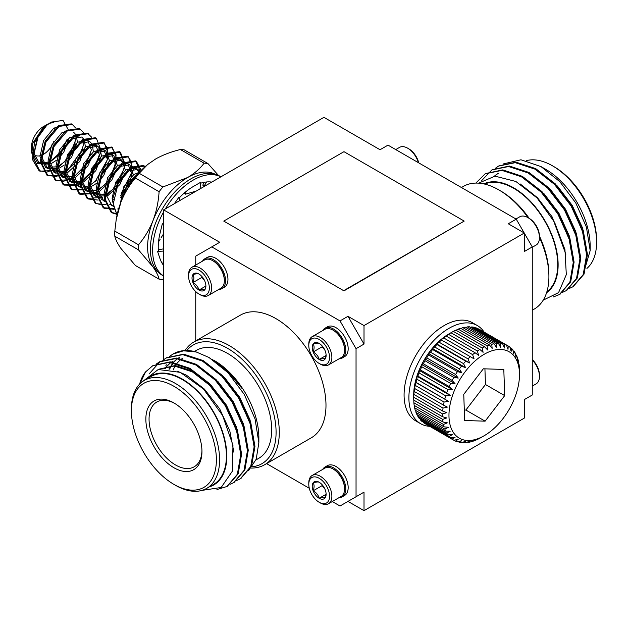 <?xml version="1.0" encoding="UTF-8"?>
<svg xmlns="http://www.w3.org/2000/svg" width="628" height="628" viewBox="0 0 628 628"><rect width="100%" height="100%" fill="white"/><g stroke="black" fill="none" stroke-linecap="round" stroke-linejoin="round"><path stroke-width="0.94" d="M179.137 198.087A49.353 28.495 -60 0 1 193.134 186.618L200.882 182.151L200.026 188.879M184.216 192.451L185.276 194.209L185.354 192.129M185.276 194.209L196.266 191.053M203.967 182.356L202.805 185.166L203.935 186.273L206.675 181.963M163.641 265.479A49.353 28.495 -60 0 1 159.952 258.532A49.353 28.495 -60 0 1 159.802 258.077L157.557 251.404L163.641 251.067M163.641 249.614L163.005 248.971L158.319 249.669M157.557 251.404L158.429 251.137A49.353 28.495 -60 0 1 159.952 233.624A49.353 28.495 -60 0 1 160.101 233.004L162.338 223.741L163.641 224.691M163.641 259.741L162.668 264.153M163.641 224.22L163.037 223.913M160.211 239.127L158.507 241.937M160.964 237.973L163.641 233.695M174.364 203.692L178.886 197.286L179.891 200.505M200.748 183.195A49.353 28.495 -60 0 1 211.785 182.089M162.935 224.172A49.353 28.495 -60 0 1 163.641 222.406M163.641 276.006A57.281 33.072 -60 0 1 152.628 250.305A57.281 33.072 -60 0 1 163.641 211.887M165.376 208.889A57.281 33.072 -60 0 1 220.899 176.829M163.641 276.03L162.252 275.229A57.281 33.072 -60 0 1 150.382 249.002A57.281 33.072 -60 0 1 175.393 191.359A57.281 33.072 -60 0 1 219.533 176.013L220.923 176.813M484.102 332.079A56.669 32.719 120 0 0 477.304 325.54L472.491 322.761A56.669 32.719 120 0 0 444.153 325.571A56.669 32.719 120 0 0 407.132 375.505A56.669 32.719 120 0 0 415.822 420.917L420.627 423.696A56.669 32.719 120 0 0 429.701 426.318M364.012 325.563L364.012 344.073L356.045 348.673L356.045 496.748L364.012 492.148L364.012 510.658L524.302 418.115L524.302 399.604L532.269 395.004L532.269 246.93L524.302 251.53L524.302 233.019L508.272 223.764L516.24 219.164L388.01 145.131L380.042 149.731L323.938 117.342L163.641 209.885L219.745 242.275L211.777 246.875L340.015 320.916L347.983 316.316L364.012 325.563L524.302 233.019M343.971 290.866L464.194 221.087L343.971 151.678L223.756 221.087L343.971 290.866L223.756 221.087M364.012 492.148L347.983 501.403L364.012 510.658M264.624 464.751L311.315 437.795A70.838 40.899 -120 0 0 322.172 381.023A70.838 40.899 -120 0 0 275.896 318.6A70.838 40.899 -120 0 0 240.477 315.091L193.777 342.048A70.838 40.899 60 0 1 229.204 345.557A70.838 40.899 60 0 1 275.48 407.98A70.838 40.899 60 0 1 264.624 464.751A70.838 40.899 60 0 1 251.169 468.064M322.721 330.564A17.207 9.93 60 0 1 324.998 328.224L327.4 326.835A17.207 9.93 60 0 1 344.607 336.765A17.207 9.93 60 0 1 344.607 356.633L342.205 358.023A17.207 9.93 60 0 1 339.041 358.831M322.721 469.383A17.207 9.93 60 0 1 324.998 467.044L327.4 465.654A17.207 9.93 60 0 1 344.607 475.584A17.207 9.93 60 0 1 344.607 495.453L342.205 496.842A17.207 9.93 60 0 1 339.041 497.651M211.777 246.875L195.748 256.13L195.748 265.047M195.748 340.918L195.748 291.604M356.045 496.748L340.015 506.003L332.291 501.544M309.298 488.27L266.586 463.613M356.045 348.673L340.015 320.916M202.499 261.154A17.207 9.93 60 0 1 204.775 258.815L207.185 257.425A17.207 9.93 60 0 1 224.384 267.363A17.207 9.93 60 0 1 224.384 287.231L221.982 288.613A17.207 9.93 60 0 1 218.819 289.422M322.18 484.785L322.18 485.601L324.841 488.914M326.042 494.322L319.173 498.287C322.368 497.407 324.378 497.235 325.186 497.753L326.042 494.354M313.16 490.806C316.363 492.58 318.365 495.076 319.173 498.287A9.812 5.668 60 0 1 313.16 490.806A9.812 5.668 60 0 1 313.16 482.791C314.377 484.745 314.377 487.414 313.16 490.806L322.18 485.601M319.173 482.257C318.396 481.739 316.394 481.911 313.16 482.791A9.812 5.668 60 0 1 319.173 482.257A9.812 5.668 60 0 1 325.186 489.738A9.812 5.668 60 0 1 326.113 494.283A9.812 5.668 60 0 1 325.186 497.753A9.812 5.668 60 0 1 319.173 498.287M308.788 484.274A14.687 8.478 60 0 1 319.173 478.277A14.687 8.478 60 0 1 329.559 496.269A14.687 8.478 60 0 1 319.173 502.267A14.687 8.478 60 0 1 308.788 484.274L308.788 482.94A16.32 9.42 60 0 1 312.171 475.475A16.32 9.42 60 0 1 328.491 484.895A16.32 9.42 60 0 1 328.491 503.742A16.32 9.42 60 0 1 320.327 502.934L319.173 502.267M312.171 475.475L324.864 468.143A16.32 9.42 60 0 1 333.021 468.951A16.32 9.42 60 0 1 344.568 488.937A16.32 9.42 60 0 1 341.185 496.41L328.491 503.742M344.568 488.937L344.568 488.27A15.504 8.949 -120 0 0 333.601 469.281L333.021 468.951M324.998 467.044A17.207 9.93 60 0 1 342.205 476.974A17.207 9.93 60 0 1 342.205 496.842M347.983 316.316L364.012 344.073M324.998 328.224A17.207 9.93 60 0 1 342.205 338.154A17.207 9.93 60 0 1 342.205 358.023M344.568 350.118L344.568 349.451A15.504 8.949 -120 0 0 333.601 330.461L333.021 330.132A16.32 9.42 60 0 1 344.568 350.118A16.32 9.42 60 0 1 341.185 357.591L328.491 364.923A16.32 9.42 60 0 1 320.327 364.114L319.173 363.447A14.687 8.478 60 0 1 308.788 345.455A14.687 8.478 60 0 1 319.173 339.458A14.687 8.478 60 0 1 329.559 357.45A14.687 8.478 60 0 1 319.173 363.447M308.788 345.455L308.788 344.12A16.32 9.42 60 0 1 312.171 336.655L324.864 329.323A16.32 9.42 60 0 1 333.021 330.132M312.171 336.655A16.32 9.42 60 0 1 328.491 346.075A16.32 9.42 60 0 1 328.491 364.923M319.173 343.438C318.396 342.919 316.394 343.092 313.16 343.971C314.377 345.926 314.377 348.595 313.16 351.986A9.812 5.668 60 0 1 313.16 343.971A9.812 5.668 60 0 1 319.173 343.438A9.812 5.668 60 0 1 325.186 350.919A9.812 5.668 60 0 1 326.113 355.464A9.812 5.668 60 0 1 325.186 358.933A9.812 5.668 60 0 1 319.173 359.467A9.812 5.668 60 0 1 313.16 351.986C316.363 353.76 318.365 356.257 319.173 359.467C322.368 358.588 324.378 358.415 325.186 358.933L326.042 355.534M322.18 345.965L322.18 346.782L313.16 351.986M326.042 355.503L319.173 359.467M322.18 346.782L324.841 350.094M204.775 258.815A17.207 9.93 60 0 1 221.982 268.745A17.207 9.93 60 0 1 221.982 288.613M224.345 280.708L224.345 280.049A15.504 8.949 -120 0 0 213.379 261.052L212.806 260.722A16.32 9.42 60 0 1 224.345 280.708A16.32 9.42 60 0 1 220.962 288.181L208.268 295.513A16.32 9.42 60 0 1 200.104 294.705L198.95 294.037A14.687 8.478 60 0 1 188.565 276.045A14.687 8.478 60 0 1 198.95 270.048A14.687 8.478 60 0 1 209.344 288.04A14.687 8.478 60 0 1 198.95 294.037M188.565 276.045L188.565 274.711A16.32 9.42 60 0 1 191.948 267.245L204.642 259.914A16.32 9.42 60 0 1 212.806 260.722M191.948 267.245A16.32 9.42 60 0 1 208.268 276.665A16.32 9.42 60 0 1 208.268 295.513M198.95 274.028C198.181 273.51 196.172 273.69 192.945 274.569C194.154 276.516 194.154 279.185 192.945 282.584A9.812 5.668 60 0 1 192.945 274.569A9.812 5.668 60 0 1 198.95 274.028A9.812 5.668 60 0 1 204.964 281.509A9.812 5.668 60 0 1 205.898 286.054A9.812 5.668 60 0 1 204.964 289.524A9.812 5.668 60 0 1 198.95 290.058A9.812 5.668 60 0 1 192.945 282.584C196.14 284.351 198.142 286.847 198.95 290.058C202.153 289.186 204.155 289.006 204.964 289.524L205.819 286.125M201.957 276.555L201.957 277.372L192.945 282.584M205.819 286.093L198.95 290.058M201.957 277.372L204.618 280.685M252.189 466.777A68.57 39.588 -120 0 0 274.381 416.623A68.57 39.588 -120 0 0 227.595 348.336A68.57 39.588 -120 0 0 186.681 350.659M255.918 459.963L258.767 458.314A62.345 35.992 -120 0 0 268.329 408.357A62.345 35.992 -120 0 0 227.595 353.423A62.345 35.992 -120 0 0 196.423 350.33L194.374 351.515M184.985 350.699A70.838 40.899 60 0 1 193.777 342.048M209.297 486.881A62.91 36.322 -120 0 0 224.463 438.352A62.91 36.322 -120 0 0 182.324 379.1A62.91 36.322 -120 0 0 146.952 378.896M131.417 410.798L131.417 408.946A62.345 35.992 60 0 1 144.33 380.411L151.152 376.47A62.345 35.992 60 0 1 182.324 379.563A62.345 35.992 60 0 1 223.05 434.498A62.345 35.992 60 0 1 213.496 484.455L206.675 488.396A62.345 35.992 60 0 1 175.502 485.303L173.901 484.376A60.076 34.689 -120 0 0 216.385 459.853A60.076 34.689 -120 0 0 173.901 386.275A60.076 34.689 -120 0 0 131.417 410.798A60.076 34.689 -120 0 0 173.901 484.376M201.965 490.397L221.158 487.477L232.399 471.133L232.957 445.111L222.548 415.398L203.503 389.015L180.236 372.341L158.217 369.515L142.854 381.345M139.597 384.14A70.838 40.899 60 0 1 145.539 371.933L152.745 365.739L169.411 362.348L188.997 368.769L208.582 383.998L225.256 405.68L236.528 430.47L240.76 454.562L237.368 474.25L226.936 486.512L216.935 489.55M139.966 383.755L145.539 371.933M177.41 371.219L186.492 375.222L204.422 389.117L219.682 408.891L229.785 430.792L233.883 452.246M236.992 431.978L225.523 405.523L210.262 385.741L192.341 371.847L174.411 366.006L159.151 369.131L175.243 365.52L193.173 371.368L211.102 385.254L226.363 405.036L236.693 427.66L240.61 451.053M200.85 368.071L218.254 381.887L233.043 401.182L243.374 423.806L247.291 447.199M165.14 368.793L166.985 366.312M167.315 365.92L169.796 363.455M170.164 363.141L172.928 361.179M207.523 364.216L224.934 378.032L239.715 397.328L250.054 419.951L253.963 443.344M169.489 369.162L173.666 362.45M173.995 362.066L176.468 359.601M176.845 359.287L179.608 357.324M169.591 356.359L172.786 354.168L183.494 350.809L196.156 351.939L208.936 357.45L228.074 372.796L244.253 394.384L255.062 418.939L258.862 442.701L256.2 459.225L248.515 470.741M156.231 364.075L159.426 361.885L176.091 358.486L195.677 364.915L215.263 380.144L231.936 401.818L243.209 426.616L247.44 450.708L244.049 470.396L233.616 482.649L230.099 484.298M162.911 360.213L166.098 358.031L182.772 354.632L202.357 361.053L221.943 376.282L238.609 397.964L249.889 422.762L254.12 446.853L250.721 466.549L240.281 478.803L236.772 480.436M153.161 365.504L170.251 361.861L189.837 368.283L209.422 383.512L226.088 405.193L237.368 429.992L241.599 454.083L238.2 473.779L227.336 486.268M149.064 373.974L160.258 361.406L176.931 358.007L196.517 364.428L216.103 379.657L232.768 401.339L244.041 426.129L248.272 450.229L244.881 469.917L234.016 482.414M166.522 357.795L183.612 354.153L203.189 360.574L222.775 375.803L239.449 397.485L250.721 422.275L254.952 446.375L251.561 466.062L240.697 478.56M196.156 351.939A70.838 40.899 -120 0 0 173.352 353.847A70.838 40.899 -120 0 0 173.069 354.011M212.272 359.381L228.466 371.792L242.047 388.473L227.713 371.344L208.936 357.45M216.793 381.73L232.203 401.661L243.672 428.115M164.63 368.785L166.483 366.399M166.82 366.022L169.332 363.62M169.709 363.314L172.512 361.414M223.474 377.875L238.883 397.807L250.352 424.261M168.916 369.083L173.163 362.544M173.501 362.168L176.013 359.766M176.389 359.459L179.192 357.56M214.376 360.59A62.91 36.322 60 0 1 258.862 437.638L258.862 442.701M182.654 358.29A62.345 35.992 -120 0 0 178.595 361.571M178.148 362.042A62.345 35.992 -120 0 0 175.479 365.543M175.157 366.069A62.345 35.992 -120 0 0 173.234 369.923M144.33 380.411A62.345 35.992 60 0 1 175.502 383.496A62.345 35.992 60 0 1 216.236 438.438A62.345 35.992 60 0 1 206.675 488.396M173.901 402.933L173.901 402.933A39.674 22.906 60 0 1 201.949 451.524A39.674 22.906 60 0 1 173.901 467.719A39.674 22.906 60 0 1 145.853 419.127A39.674 22.906 60 0 1 173.901 402.933M174.717 403.419A37.405 21.595 -120 0 0 156.804 402.006A37.405 21.595 -120 0 0 156.804 445.197A37.405 21.595 -120 0 0 194.209 466.792A37.405 21.595 -120 0 0 201.941 450.574M163.641 209.885L163.641 359.648M477.304 325.54A56.669 32.719 120 0 0 448.965 328.342A56.669 32.719 120 0 0 411.944 378.284A56.669 32.719 120 0 0 420.627 423.696M413.703 398.678A54.408 31.408 120 0 0 413.719 400.083L442.575 416.741A54.408 31.408 -60 0 1 442.575 413.907L413.719 397.249A54.408 31.408 120 0 0 413.703 398.678L413.703 394.981A49.871 28.794 -60 0 1 448.965 333.9L450.983 332.754A54.408 31.408 120 0 0 448.533 334.347L477.39 351.005A54.408 31.408 -60 0 1 479.831 349.411L450.983 332.754M158.256 272.167A56.669 32.719 -60 0 1 152.981 266.939A56.669 32.719 -60 0 1 152.981 220.671C149.346 229.699 144.526 237.737 138.505 244.794L114.806 231.112L116.227 219.462L120.921 202.161C124.556 193.126 129.384 185.087 135.397 178.038L159.096 191.721C158.468 201.729 156.435 211.385 152.981 220.671A56.669 32.719 120 0 1 187.686 177.496A56.669 32.719 -60 0 1 214.886 174.082M114.806 236.199L138.505 249.881L152.981 266.939C156.403 271.9 158.444 275.975 159.096 279.177L135.397 265.495L120.921 248.437C117.499 243.476 115.466 239.394 114.806 236.199A63.718 36.785 -60 0 1 114.806 231.112M180.401 149.511L204.1 163.194C200.136 168.571 194.664 173.336 187.686 177.496L162.911 186.971L139.212 173.289L147.604 164.552L155.626 158.986C162.833 154.959 171.091 151.795 180.401 149.511A63.718 36.785 -60 0 1 184.216 149.849L207.915 163.531A63.718 36.785 120 0 0 204.1 163.194M218.481 175.448L207.915 163.531M159.096 279.177A63.718 36.785 120 0 0 162.911 279.515L163.641 279.327M135.397 178.038A63.718 36.785 -60 0 1 139.212 173.289M116.227 219.462L116.494 217.9A56.669 32.719 -60 0 1 120.921 202.161A56.669 32.719 -60 0 1 147.007 165.046L147.604 164.552M162.911 186.971A63.718 36.785 120 0 0 159.096 191.721M138.505 244.794A63.718 36.785 120 0 0 138.505 249.881M53.977 141.041A17.003 9.812 -60 0 1 43.418 154.362A17.003 9.812 -60 0 1 31.934 151.207M67.565 139.173L59.746 154.355L47.32 164.12L35.984 163.366L31.4 152.054L31.4 147.423A17.003 9.812 -60 0 1 40.585 128.63A17.003 9.812 -60 0 1 43.418 126.597L47.799 124.093M54.126 127.979A17.003 9.812 -60 0 1 54.919 129.792M31.4 152.054L32.939 142.933L43.371 127.139L47.076 124.485M49.07 123.481L53.843 122.358L49.659 123.072M34.564 142.375A28.339 16.359 120 0 1 46.708 125.357L51.245 122.075L44.949 126.299L34.564 142.375L32.342 159.308L39.007 170.643L46.912 172.119L57.172 168.061M51.245 122.075L63.02 120.435L68.562 130.2M65.1 161.058L75.101 142.831M72.322 124.438L71.349 123.881L58.655 125.561L45.24 140.955L40.137 161.49L47.014 175.275L56.167 176.562L66.717 171.617L82.519 149.417M83.634 132.602L79.364 128.505L66.301 130.42L53.333 145.437L48.136 165.768L55.029 179.898L63.703 181.272L74.033 176.751L84.089 166.585L90.534 154.041M91.649 137.226L87.371 133.136L74.183 135.13L60.916 150.893L56.175 170.902L63.051 184.53L76.067 184.679M76.749 184.397L89.828 174.144L99.145 156.717M77.346 185.119L79.191 184.263L94.357 169.89L101.226 150.72L96.367 138.325L95.393 137.76L82.7 139.44L69.284 154.841L64.182 175.369L71.058 189.154L84.081 189.311M95.158 181.696L107.671 159.222L107.749 148.663L103.408 142.391L90.346 144.299L77.377 159.324L72.181 179.647L79.073 193.785L94.64 192.749M114.579 167.927L116.094 154.888L111.415 147.015L98.227 149.017L84.961 164.779L80.219 184.789L87.088 198.409L102.662 197.38M113.189 188.824L123.19 170.604M124.336 162.817L119.438 151.646L106.744 153.326L93.329 168.72L88.226 189.256L95.103 203.04L100.213 204.571M121.204 193.448L131.943 171.899L131.605 161.875L127.453 156.27L114.39 158.178L101.422 173.202L96.225 193.534L103.118 207.664L113.935 208.567M140.366 171.287L135.46 160.894L122.256 162.903L109.052 178.572L104.264 198.77L111.132 212.295L117.303 213.865M145.06 166.726L143.474 165.525L130.836 167.174L118.08 181.304L112.271 200.465L116.989 215.302M141.01 170.62L127.123 184.185L120.388 203.574M46.009 126.04L44.863 127.044M41.691 130.514L37.562 137.092L33.975 153.122L39.564 163.845L51.653 163.327L56.261 160.391M58.977 157.989L63.734 152.204L69.292 137.815M54.024 130.663L45.577 141.724L41.99 157.754L47.579 168.477L59.668 167.959L64.276 165.015M66.992 162.613L71.749 156.835L77.346 141.967L76.224 135.059M76.216 135.036L73.759 132.398M62.039 135.295L53.592 146.348L50.005 162.377L55.594 173.1L67.683 172.582L79.764 161.459L85.361 146.591L84.238 139.683M84.231 139.667L81.773 137.022L71.686 138.702L61.607 150.979L58.019 167.001L63.609 177.732L72.55 178.438M74.214 177.873L75.698 177.214L87.779 166.09L92.787 154.967M93.337 151.701L92.253 144.314M92.245 144.291L89.788 141.653L79.701 143.325L69.622 155.603L66.034 171.632L71.623 182.356L80.565 183.07M82.229 182.497L83.712 181.837L95.794 170.714L101.391 155.846L100.268 148.938M100.26 148.922L97.803 146.277L87.716 147.957L77.637 160.234L74.049 176.256L79.638 186.987L82.982 188.141M84.246 188.267L88.579 187.694M90.244 187.128L96.327 183.525M99.051 181.123L103.808 175.345L109.405 160.478L105.818 150.908L95.731 152.58L85.651 164.858L82.064 180.888L87.653 191.611L96.594 192.325M98.258 191.752L99.742 191.093L111.823 179.969L116.832 168.846M117.381 165.58L113.833 155.532L103.746 157.212L93.666 169.489L90.079 185.511L95.668 196.242L107.757 195.716L119.838 184.601L124.846 173.477M125.396 170.204L121.84 160.164L111.76 161.836L101.681 174.113L98.094 190.143L103.683 200.866L105.465 201.659M112.624 201.58L113.228 201.392M120.372 197.412L123.394 194.711M133.411 174.835L129.855 164.787L119.775 166.467L109.696 178.744L106.108 194.766L111.698 205.489L113.48 206.282M140.075 171.593L137.87 169.411L127.79 171.091L117.711 183.368L114.532 192.875M137.116 174.906L135.805 175.714L125.726 188L122.366 198.652M32.939 142.933L31.973 151.968L37.562 162.691L49.651 162.173L61.732 151.05L66.733 139.926M66.945 131.197L66.772 130.616M60.147 125.804L53.655 128.293L43.575 140.57L39.988 156.592L45.577 167.315L57.666 166.797L64.99 161.459M69.206 156.466L75.344 140.805L74.787 135.248M68.162 130.436L61.67 132.916L51.59 145.194L48.003 161.223L53.592 171.946L65.681 171.428L77.762 160.305L83.359 145.437L82.802 139.871M79.764 135.868L69.684 137.54L59.605 149.817L56.018 165.847L61.607 176.57L72.212 176.711M81.02 170.714L85.777 164.929L91.374 150.061L87.779 140.491L77.699 142.171L67.62 154.449L64.032 170.478L69.622 181.202L80.227 181.343M82.04 180.511L93.792 169.56L99.381 154.692L95.794 145.123L85.714 146.795L75.635 159.072L72.047 175.102L77.637 185.825L82.244 187.105M83.595 187.081L88.242 185.967M90.055 185.142L97.05 179.969M101.265 174.977L107.396 159.316L103.808 149.747L93.729 151.427L83.65 163.704L80.062 179.726L85.651 190.457L87.653 191.611M86.688 190.967L96.257 190.598M98.07 189.766L105.064 184.593M109.28 179.6L115.411 163.947L111.823 154.378L101.744 156.05L91.664 168.328L88.077 184.357L93.666 195.08L105.755 194.562L113.079 189.224M117.295 184.232L120.741 178.266M123.041 163.586L120.788 159.685M121.84 160.164L119.838 159.002L109.759 160.682L99.679 172.959L96.092 188.981L101.681 199.712L105.371 200.913M112.286 199.853L113.354 199.39M121.094 193.848L125.851 188.07L128.756 182.889M130.852 176.947L131.44 173.202L127.853 163.633L117.774 165.305L107.694 177.583L104.107 193.612L105.214 198.864M109.696 204.336L113.385 205.544M138.898 172.26L136.81 168.932M137.87 169.411L135.868 168.257L125.788 169.937L115.709 182.214L112.122 198.236L113.228 203.488M117.711 208.967L118.48 209.359M139.557 172.151L133.803 174.56L123.724 186.838L120.238 203.99M46.708 125.357L37.97 137.328L33.103 157.659L39.972 171.209L55.146 170.384L70.312 156.003L76.074 143.38M75.619 127.971L72.314 124.438L59.15 126.424L45.985 141.959L41.118 162.283L47.995 175.84L63.161 175.008L64.637 174.199M80.329 129.07L67.165 131.048L54 146.583L49.133 166.915L56.002 180.464L71.176 179.639L72.652 178.823M88.344 133.693L75.179 135.679L62.015 151.215L57.148 171.538L64.025 185.095L76.852 185.315M96.367 138.325L83.194 140.303L70.03 155.838L65.163 176.17L72.032 189.719L84.866 189.946M85.361 189.742L88.681 188.078M109.186 156.207L104.374 142.948L91.209 144.935L78.045 160.47L73.178 180.793L80.046 194.342L95.221 193.518L110.387 179.145L117.255 159.967L112.396 147.58L99.224 149.558L86.06 165.093L81.193 185.425L88.061 198.974L98.117 200.073M104.711 197.333L118.402 183.768L125.27 164.599L120.403 152.204L107.239 154.19L94.074 169.725L89.207 190.048L96.068 203.598L106.132 204.697M120.686 195.622L125.153 190.26M129.878 182.065L133.285 169.222L128.418 156.827L115.254 158.813L102.089 174.349L97.222 194.672L104.091 208.229L114.147 209.328M141.237 170.376L136.441 161.459L123.269 163.445L110.104 178.98L105.237 199.304L112.106 212.853L117.185 214.384M145.217 166.593L144.448 166.082L131.283 168.069L118.119 183.604L113.252 203.927L117.067 214.917M138.686 173.108L126.134 188.227L122.138 199.178M516.24 219.164L524.207 232.964M524.302 233.129L532.269 246.93M532.269 247.267L536.077 245.077A16.32 9.42 -120 0 0 539.452 237.604L539.452 236.269A14.687 8.478 -120 0 0 529.066 218.277L527.913 217.61A16.32 9.42 -120 0 0 519.749 216.801L515.949 218.999M539.452 237.604A16.32 9.42 -120 0 0 527.913 217.61M418.374 162.668A16.32 9.42 -120 0 0 407.69 148.2A16.32 9.42 -120 0 0 399.534 147.392L395.726 149.59M418.727 162.864A14.687 8.478 -120 0 0 408.844 148.867L407.69 148.2M532.269 386.087L536.077 383.896A16.32 9.42 -120 0 0 539.452 376.423A16.32 9.42 -120 0 0 532.269 359.938M539.452 376.423L539.452 375.089A14.687 8.478 -120 0 0 532.269 359.538M528.109 217.728A70.838 40.899 -120 0 0 498.82 189.899L500.422 190.818A68.57 39.588 60 0 1 529.192 218.356M539.452 236.12A68.57 39.588 60 0 1 548.911 274.805L548.911 276.658A70.838 40.899 -120 0 0 539.452 237.376M532.269 310.224L534.24 309.086A70.838 40.899 -120 0 0 548.911 276.658M498.82 189.899A70.838 40.899 -120 0 0 463.401 186.39L461.431 187.521M503.546 163.884L520.965 159.779L540.998 166.593L545.701 169.309A62.91 36.322 60 0 1 590.179 246.349L590.179 250.556L583.012 275.04M540.998 166.593L559.831 181.688L575.766 202.938L586.426 227.132L590.179 250.556M582.839 232.305L571.37 205.851L555.961 185.912M576.166 236.159L564.698 209.705L549.28 189.766M498.318 173.312L495.523 175.212M495.139 175.518L494.377 176.178M569.486 240.014L558.017 213.559L542.6 193.628M543.22 300.145L558.567 292.617L566.315 274.64L564.941 249.622L554.571 222.32L537.097 197.969L515.878 181.476L495.005 176.146L478.591 183.141M573.183 286.596L584.048 274.106L587.439 254.411L583.216 230.319L571.935 205.521L555.27 183.839L535.684 168.61L516.098 162.189L499.009 165.831M566.503 290.45L577.368 277.961L580.767 258.265L576.535 234.173L565.255 209.375L548.589 187.701L529.004 172.472L509.418 166.043L492.328 169.686M559.831 294.304L570.687 281.815L574.086 262.119L569.855 238.028L558.575 213.237L541.909 191.556L522.323 176.327L502.738 169.905L485.656 173.548M569.266 288.48L572.775 286.839L583.216 274.585L586.607 254.889L582.376 230.798L571.103 206.008L554.43 184.326L534.844 169.097L515.258 162.676L498.593 166.067L495.398 168.257M562.586 292.334L566.103 290.693L576.535 278.432L579.927 258.752L575.695 234.652L564.423 209.862L547.757 188.18L528.164 172.951L508.578 166.53L491.905 169.929L481.762 180.479M553.213 296.997L559.415 294.556L569.855 282.294L573.246 262.606L569.023 238.507L557.743 213.716L541.077 192.035L521.491 176.806L501.905 170.384L485.24 173.775L475.828 183.078M586.458 251.381L582.541 227.988L572.21 205.364L557.421 186.069L540.017 172.253M579.777 255.235L575.868 231.85L565.53 209.218L550.748 189.931L533.337 176.115M573.097 259.097L569.188 235.704L558.849 213.08L544.068 193.785L526.657 179.969M565.844 254.222L552.169 216.935L537.505 197.765L520.227 183.973M546.596 292.703A62.91 36.322 -120 0 0 545.096 221.017A62.91 36.322 -120 0 0 483.764 183.878M484.675 184.083A62.345 35.992 60 0 1 544.814 221.182A62.345 35.992 60 0 1 546.87 291.816M586.929 268.423A62.345 35.992 -120 0 0 596.6 242.188A62.345 35.992 -120 0 0 552.514 165.831A62.345 35.992 -120 0 0 526.405 160.642M552.514 165.831L554.116 166.758A60.076 34.689 60 0 1 596.6 240.336L596.6 242.188M566.378 198.731A37.405 21.595 60 0 1 573.199 209.634M510.022 347.535L511.412 348.344A54.408 31.408 -60 0 1 512.848 349.796L513.83 354.074L514.128 351.382A54.408 31.408 -60 0 1 515.313 353.179L516.035 357.426L516.326 355.087A54.408 31.408 -60 0 1 517.229 357.199L517.715 361.367L517.967 359.389A54.408 31.408 -60 0 1 518.571 361.775L518.854 365.818L519.018 364.224A54.408 31.408 -60 0 1 519.325 366.854L519.474 369.515A54.408 31.408 -60 0 1 519.497 370.913L519.497 374.618A49.871 28.794 120 0 0 484.227 354.255A49.871 28.794 120 0 0 448.965 415.336A49.871 28.794 120 0 0 484.227 435.699A49.871 28.794 120 0 0 519.497 374.618M479.384 329.355A54.408 31.408 120 0 0 479.376 329.355L508.217 346.004A54.408 31.408 -60 0 1 508.225 346.012A54.408 31.408 -60 0 1 509.889 347.096L511.145 351.358L511.412 348.344M508.225 346.012L479.376 329.355A54.408 31.408 120 0 0 479.36 329.347L479.203 329.378M504.59 344.411A54.408 31.408 -60 0 1 506.474 345.125L477.625 328.46A54.408 31.408 120 0 0 475.734 327.753L504.59 344.411L504.496 347.99L502.659 343.901L473.81 327.243A54.408 31.408 120 0 0 471.738 326.921L500.595 343.579A54.408 31.408 -60 0 1 502.659 343.901M496.285 343.54A54.408 31.408 -60 0 1 498.506 343.461L469.65 326.803A54.408 31.408 120 0 0 467.436 326.882L496.285 343.54L496.505 347.527L494.071 343.806L465.222 327.149A54.408 31.408 120 0 0 462.891 327.62L491.74 344.277A54.408 31.408 -60 0 1 494.071 343.806M487.03 345.785A54.408 31.408 -60 0 1 489.432 344.921L460.583 328.263A54.408 31.408 120 0 0 458.173 329.127L487.03 345.785L487.666 350.008L484.659 346.805L455.81 330.147A54.408 31.408 120 0 0 453.361 331.38L482.218 348.038A54.408 31.408 -60 0 1 484.659 346.805M472.617 354.632A54.408 31.408 -60 0 1 475.019 352.716L446.17 336.051A54.408 31.408 120 0 0 443.76 337.974L472.617 354.632L474.062 358.855L441.453 339.991A54.408 31.408 120 0 0 439.121 342.213L467.978 358.871A54.408 31.408 -60 0 1 470.309 356.649M463.543 363.643A54.408 31.408 -60 0 1 465.764 361.163L436.907 344.505A54.408 31.408 120 0 0 434.694 346.986L463.543 363.643L465.576 367.631L461.454 366.179L432.606 349.521A54.408 31.408 120 0 0 430.533 352.23L459.39 368.887A54.408 31.408 -60 0 1 461.454 366.179M455.575 374.516A54.408 31.408 -60 0 1 457.459 371.619L428.602 354.961A54.408 31.408 120 0 0 426.718 357.858L455.575 374.516L458.197 378.08L453.832 377.397L424.983 360.739A54.408 31.408 120 0 0 423.303 363.769L452.16 380.427A54.408 31.408 -60 0 1 453.832 377.397M449.201 386.55A54.408 31.408 -60 0 1 450.637 383.425L421.78 366.768A54.408 31.408 120 0 0 420.344 369.892L449.201 386.55L452.38 389.548L447.921 389.611L419.064 372.954A54.408 31.408 120 0 0 417.887 376.109L446.736 392.767A54.408 31.408 -60 0 1 447.921 389.611M444.82 399A54.408 31.408 -60 0 1 445.723 395.844L416.874 379.186A54.408 31.408 120 0 0 415.971 382.342L448.502 401.323L444.082 402.038L415.234 385.38A54.408 31.408 120 0 0 414.621 388.473L443.478 405.131A54.408 31.408 -60 0 1 444.082 402.038M442.724 411.081A54.408 31.408 -60 0 1 443.03 408.09L414.174 391.432A54.408 31.408 120 0 0 413.868 394.423L442.724 411.081L446.791 412.659L442.575 413.907M443.03 422.032A54.408 31.408 -60 0 1 442.724 419.402L413.868 402.744A54.408 31.408 120 0 0 414.174 405.374L443.03 422.032L447.364 422.84L443.478 424.473L414.621 407.815A54.408 31.408 120 0 0 415.234 410.21L444.082 426.867A54.408 31.408 -60 0 1 443.478 424.473M445.723 431.169A54.408 31.408 -60 0 1 444.82 429.057L415.971 412.4A54.408 31.408 120 0 0 416.874 414.511L445.723 431.169L450.182 431.224L446.736 433.069L417.887 416.411A54.408 31.408 120 0 0 419.064 418.209L447.921 434.866A54.408 31.408 -60 0 1 446.736 433.069M450.637 437.912A54.408 31.408 -60 0 1 449.201 436.452L420.344 419.794A54.408 31.408 120 0 0 421.78 421.255L450.637 437.912L455.072 437.3L452.16 439.153L423.303 422.495A54.408 31.408 120 0 0 424.968 423.586A54.408 31.408 120 0 0 424.983 423.594L453.809 440.236A54.408 31.408 -60 0 1 452.16 439.153M484.227 435.699L479.831 438.218A54.408 31.408 -60 0 1 477.39 439.451L475.019 440.471A54.408 31.408 -60 0 1 472.617 441.327L474.062 440.252L470.309 441.979A54.408 31.408 -60 0 1 467.978 442.45L469.713 441.131L465.764 442.716A54.408 31.408 -60 0 1 463.543 442.787L465.576 441.272L461.454 442.669A54.408 31.408 -60 0 1 459.39 442.348L461.721 440.668L457.459 441.845A54.408 31.408 -60 0 1 455.575 441.131L458.197 439.341L453.832 440.252A54.408 31.408 -60 0 1 453.824 440.244L424.968 423.586M455.575 441.131L453.989 440.22M459.39 442.348L458.173 441.649M463.543 442.787L462.64 442.269M467.978 442.45L467.342 442.081M472.617 441.327L472.225 441.099M513.076 350.777L514.128 351.382M515.564 354.647L516.326 355.087M517.456 359.09L517.967 359.389M483.34 368.793L463.762 394.337L464.657 420.517L485.122 421.16L504.7 395.616L503.805 369.437L483.34 368.793M423.17 422.055L423.303 422.495M420.116 418.813L420.344 419.794M417.636 414.951L417.887 416.411M415.744 410.5L415.971 412.4M414.464 405.539L414.621 407.815M413.797 400.13L413.868 402.744M413.868 394.423L413.719 397.249M414.621 388.473L414.174 391.432M415.971 382.342L415.485 382.264L415.234 385.38M417.887 376.109L417.165 376.384L416.874 379.186M420.344 369.892L419.363 370.489L419.064 372.954M423.303 363.769L422.055 364.672L421.78 366.768M426.718 357.858L425.18 359.02L424.983 360.739M430.533 352.23L428.704 353.619L428.602 354.961M434.694 346.986L432.559 348.564L432.606 349.521M439.121 342.213L436.695 343.932L436.907 344.505M443.76 337.974L441.037 339.795L441.453 339.991M448.533 334.347L446.17 336.051M453.361 331.38L448.965 333.9M458.173 329.127L455.991 330.25M462.891 327.62L460.976 328.491M467.436 326.882L465.85 327.51M471.738 326.921L470.553 327.321M475.734 327.753L475.019 327.942M506.474 345.125L508.013 349.317L508.217 346.004M498.506 343.461L500.634 347.386L500.595 343.579M489.432 344.921L492.156 348.407L491.74 344.277M479.831 349.411L483.105 352.308L482.218 348.038M475.019 352.716L478.544 355.275L477.39 351.005M465.764 361.163L469.713 362.992L467.978 358.871M457.459 371.619L461.721 372.687L459.39 368.887M450.637 383.425L455.072 383.732L452.16 380.427M445.723 395.844L450.182 395.444L446.736 392.767M443.03 408.09L447.364 407.093L443.478 405.131M442.724 419.402L446.791 417.934L442.575 416.741M444.82 429.057L448.502 427.291L444.082 426.867M449.201 436.452L452.38 434.584L447.921 434.866M464.296 410.005L465.882 410.053L485.46 384.517L484.926 368.848M485.46 384.517L504.7 395.616M465.882 410.053L485.122 421.16M415.485 382.264L448.502 401.323M417.165 376.384L450.182 395.444M419.363 370.489L452.38 389.548M422.055 364.672L455.072 383.732M425.18 359.02L458.197 378.08M428.704 353.619L461.721 372.687M432.559 348.564L465.576 367.631M436.695 343.932L469.713 362.992M343.971 290.489L464.194 221.087M226.928 486.512L227.76 486.033M233.6 482.657L234.44 482.178M240.281 478.803L241.121 478.316M152.745 365.739L153.577 365.261M159.426 361.885L160.258 361.406M166.106 358.031L166.938 357.544M172.779 354.176L173.352 353.847M165.831 365.268L166.663 364.79M39.564 163.845L37.562 162.691M47.579 168.477L45.577 167.315M55.594 173.1L53.592 171.946M63.609 177.732L61.607 176.57M89.788 141.653L87.779 140.491M71.623 182.356L69.622 181.202M97.803 146.277L95.794 145.123M79.638 186.987L77.637 185.825M105.818 150.908L103.808 149.747M113.833 155.532L111.823 154.378M95.668 196.242L93.666 195.08M129.855 164.787L127.853 163.633M39.007 170.643L39.972 171.209M47.014 175.275L47.987 175.832M55.036 179.898L56.002 180.464M63.051 184.53L64.017 185.087M71.058 189.154L72.032 189.719M79.073 193.785L80.046 194.342M87.088 198.409L88.061 198.974M95.103 203.04L96.076 203.598M103.118 207.664L104.091 208.229M111.132 212.295L112.106 212.853M103.408 142.391L104.374 142.948M111.415 147.015L112.388 147.58M119.438 151.646L120.403 152.204M127.453 156.27L128.418 156.835M135.46 160.901L136.433 161.459M143.474 165.525L144.448 166.082M499.425 165.588L498.593 166.067M492.745 169.442L491.912 169.921M486.072 173.297L485.232 173.783M573.607 286.36L572.767 286.839M566.927 290.214L566.095 290.693M560.247 294.069L559.415 294.556"/></g></svg>
